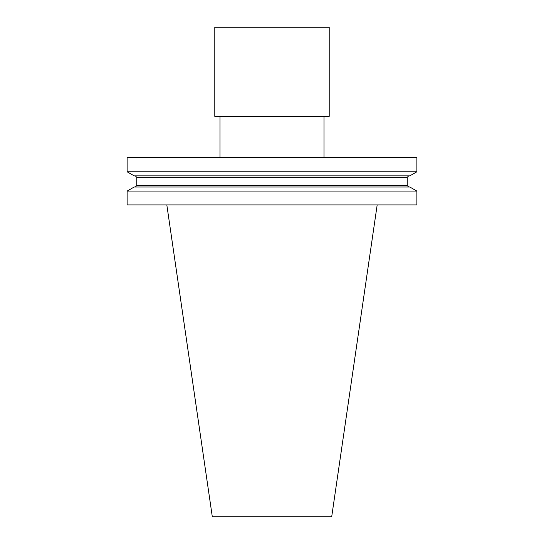 <?xml version="1.0" encoding="UTF-8"?>
<svg xmlns="http://www.w3.org/2000/svg" width="544" height="544" viewBox="0 0 544 544"><rect width="100%" height="100%" fill="white"/><g stroke="black" fill="none" stroke-linecap="round" stroke-linejoin="round"><path stroke-width="0.82" d="M416.874 191.087L416.874 204.911L127.126 204.911L127.126 191.087L416.874 191.087L409.809 187.007L134.191 187.007L127.126 191.087M416.874 157.658L127.126 157.658L127.126 171.782L416.874 171.782L416.874 157.658M416.874 171.782L409.809 175.862L134.191 175.862L127.126 171.782M377.176 204.911L331.69 516.8L212.31 516.8L166.824 204.911M272 27.2L329.208 27.2L329.208 116.355L214.792 116.355L214.792 27.2L272 27.2M407.218 177.351L407.218 185.524L136.782 185.524L136.782 177.351L407.218 177.351L408.7 175.862M136.782 177.351L135.3 175.862M407.218 185.524L408.7 187.007M136.782 185.524L135.3 187.007M324.006 157.658L324.006 116.355M219.994 157.658L219.994 116.355"/></g></svg>
